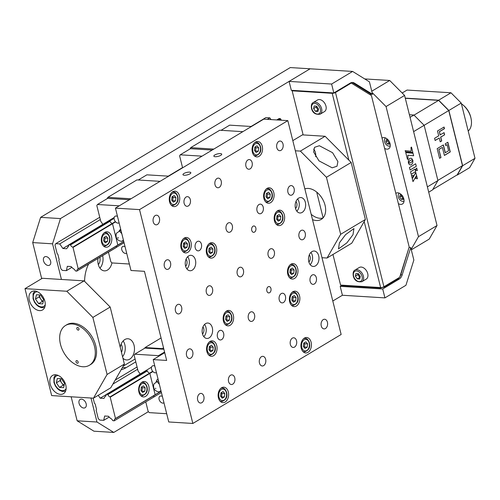 <?xml version="1.0" encoding="UTF-8"?>
<svg xmlns="http://www.w3.org/2000/svg" width="500" height="500" viewBox="0 0 500 500"><rect width="100%" height="100%" fill="white"/><g stroke="black" fill="none" stroke-linecap="round" stroke-linejoin="round"><path stroke-width="0.75" d="M121.456 352.306A6.281 4.256 93.5 0 0 122.062 346.381A6.281 4.256 93.5 0 0 121.119 344.219M98.312 264.6A6.281 4.256 93.5 0 0 99.862 257.337M43.525 260.806A4.831 3.219 -121 0 0 49.556 265.169A4.831 3.219 -121 0 0 50.613 261.244A4.831 3.219 -121 0 0 44.588 256.881A4.831 3.219 -121 0 0 43.525 260.806M79.075 403.369A4.831 3.219 -121 0 0 85.1 407.731A4.831 3.219 -121 0 0 86.163 403.812A4.831 3.219 -121 0 0 80.131 399.45A4.831 3.219 -121 0 0 79.075 403.369M97.987 258.463A10.625 7.206 93.5 0 0 98.244 264.337A10.625 7.206 93.5 0 0 104.381 270.863A10.625 7.206 93.5 0 0 111.944 262.869M99.931 268.119A10.625 7.206 93.5 0 0 102.638 255.669M122.912 358.15A10.625 7.206 93.5 0 0 126.6 359.969A10.625 7.206 93.5 0 0 134.056 345.281A10.625 7.206 93.5 0 0 127.912 338.756A10.625 7.206 93.5 0 0 120.231 347.394M122.562 356.737A10.625 7.206 93.5 0 0 124.844 344.712A10.625 7.206 93.5 0 0 123.156 340.931M122.438 367.481L126.056 367.706L135.794 361.863M123.212 366.125L135.081 359.006M370.206 94.775L371.112 94.225L372.531 94.312L369.425 81.838L352.619 71.431L290.262 67.569L40.619 217.35L60.462 218.581L52.55 243.819L32.706 242.587L40.619 217.35M113.781 432.431L93.938 431.2L77.138 420.794L96.981 422.025L113.781 432.431L148.381 411.675M332.8 301.019L342.413 295.256L384.931 297.887L405.938 285.281L413.856 260.05L410.744 247.575L402.175 274.9A7.731 5.244 -86.5 0 1 399.2 279.088L382.706 288.981L384.931 297.887M356.9 286.562L357.606 286.137L356.9 286.562M71.156 396.788L77.138 420.794M52.55 243.819L61.438 279.462M90.994 398.019L96.981 422.025M32.706 242.587L41.694 278.637M330.394 93.206L330.275 92.731M352.619 71.431L331.613 84.038L289.094 81.406L310.1 68.8L60.462 218.581M84.588 281.35A28.981 19.656 -86.5 0 1 88.55 264.125M126.056 367.706A28.981 19.656 -86.5 0 1 121.194 369.637M322.663 92.256A4.35 2.95 -86.5 0 1 322.244 92.7M318.956 92.494A4.35 2.95 -86.5 0 1 318.594 92.006M34.656 291.006A10.625 7.081 -121 0 0 31.631 291.7A10.625 7.081 -121 0 0 30.006 302.425A10.625 7.081 -121 0 0 39.544 310.613A10.625 7.081 -121 0 0 42.569 309.925A10.625 7.081 -121 0 0 44.194 299.194A10.625 7.081 -121 0 0 34.656 291.006M42.819 301.062A10.625 7.081 -121 0 0 43.219 301.488M55.538 374.769A10.625 7.081 -121 0 0 52.519 375.456A10.625 7.081 -121 0 0 50.888 386.181A10.625 7.081 -121 0 0 60.425 394.369A10.625 7.081 -121 0 0 63.45 393.681A10.625 7.081 -121 0 0 65.081 382.95A10.625 7.081 -121 0 0 55.538 374.769M92.875 317.425L66.812 291.25L84.113 280.869L110.175 307.044L92.875 317.425L107.088 374.456L124.394 364.075L110.769 387.794L93.469 398.175L107.088 374.456M66.812 291.25L25 288.656L42.3 278.275L84.113 280.869M25 288.656L51.662 395.581L93.469 398.175M90.019 364.856A23.188 15.444 -121 0 0 94.406 341.587A23.188 15.444 -121 0 0 73.388 323.237A23.188 15.444 -121 0 0 66.188 325.131M124.394 364.075L110.175 307.044M219.231 187.4A4.831 3.275 93.5 0 0 221.375 182.1A4.831 3.275 93.5 0 0 218.419 178.125A4.831 3.275 93.5 0 0 217.013 178.487A4.831 3.275 93.5 0 0 214.862 183.787A4.831 3.275 93.5 0 0 217.819 187.763A4.831 3.275 93.5 0 0 219.231 187.4M254.525 232.087A3.188 2.163 93.5 0 0 255.944 228.588A3.188 2.163 93.5 0 0 253.988 225.963A3.188 2.163 93.5 0 0 253.056 226.206A3.188 2.163 93.5 0 0 251.644 229.706A3.188 2.163 93.5 0 0 253.594 232.331A3.188 2.163 93.5 0 0 254.525 232.087M269.631 292.675A3.188 2.163 93.5 0 0 271.05 289.181A3.188 2.163 93.5 0 0 269.094 286.556A3.188 2.163 93.5 0 0 268.169 286.794A3.188 2.163 93.5 0 0 266.75 290.294A3.188 2.163 93.5 0 0 268.7 292.919A3.188 2.163 93.5 0 0 269.631 292.675M296.4 306.012A7.731 5.244 93.5 0 0 299.831 297.538A7.731 5.244 93.5 0 0 295.1 291.175A7.731 5.244 93.5 0 0 292.844 291.756A7.731 5.244 93.5 0 0 289.413 300.238A7.731 5.244 93.5 0 0 294.144 306.6A7.731 5.244 93.5 0 0 296.4 306.012M307.95 352.35A7.731 5.244 93.5 0 0 311.388 343.869A7.731 5.244 93.5 0 0 306.656 337.506A7.731 5.244 93.5 0 0 304.4 338.094A7.731 5.244 93.5 0 0 300.963 346.575A7.731 5.244 93.5 0 0 305.694 352.938A7.731 5.244 93.5 0 0 307.95 352.35M270.631 202.656A7.731 5.244 93.5 0 0 274.062 194.175A7.731 5.244 93.5 0 0 269.331 187.812A7.731 5.244 93.5 0 0 267.075 188.4A7.731 5.244 93.5 0 0 263.644 196.881A7.731 5.244 93.5 0 0 268.375 203.238A7.731 5.244 93.5 0 0 270.631 202.656M259.075 156.319A7.731 5.244 93.5 0 0 262.512 147.838A7.731 5.244 93.5 0 0 257.775 141.481A7.731 5.244 93.5 0 0 255.525 142.062A7.731 5.244 93.5 0 0 252.087 150.544A7.731 5.244 93.5 0 0 256.819 156.906A7.731 5.244 93.5 0 0 259.075 156.319M294.506 278.469A7.731 5.244 93.5 0 0 297.938 269.988A7.731 5.244 93.5 0 0 293.206 263.631A7.731 5.244 93.5 0 0 290.95 264.212A7.731 5.244 93.5 0 0 287.519 272.694A7.731 5.244 93.5 0 0 292.25 279.056A7.731 5.244 93.5 0 0 294.506 278.469M281.175 225.006A7.731 5.244 93.5 0 0 284.606 216.525A7.731 5.244 93.5 0 0 279.875 210.169A7.731 5.244 93.5 0 0 277.619 210.75A7.731 5.244 93.5 0 0 274.188 219.231A7.731 5.244 93.5 0 0 278.919 225.594A7.731 5.244 93.5 0 0 281.175 225.006M315.512 265.863A7.731 5.244 93.5 0 0 318.95 257.381A7.731 5.244 93.5 0 0 314.212 251.025A7.731 5.244 93.5 0 0 311.956 251.606A7.731 5.244 93.5 0 0 308.525 260.087A7.731 5.244 93.5 0 0 313.256 266.45A7.731 5.244 93.5 0 0 315.512 265.863M310.169 264.656A7.731 5.244 93.5 0 0 310.925 252.425M303.238 239.425A4.831 3.275 93.5 0 0 305.387 234.125A4.831 3.275 93.5 0 0 302.425 230.15A4.831 3.275 93.5 0 0 301.019 230.519A4.831 3.275 93.5 0 0 298.869 235.819A4.831 3.275 93.5 0 0 301.831 239.794A4.831 3.275 93.5 0 0 303.238 239.425M292.131 194.875A4.831 3.275 93.5 0 0 294.275 189.575A4.831 3.275 93.5 0 0 291.319 185.6A4.831 3.275 93.5 0 0 289.913 185.963A4.831 3.275 93.5 0 0 287.762 191.262A4.831 3.275 93.5 0 0 290.719 195.244A4.831 3.275 93.5 0 0 292.131 194.875M272.344 257.962A4.831 3.275 93.5 0 0 274.488 252.662A4.831 3.275 93.5 0 0 271.531 248.688A4.831 3.275 93.5 0 0 270.119 249.056A4.831 3.275 93.5 0 0 267.975 254.356A4.831 3.275 93.5 0 0 270.931 258.331A4.831 3.275 93.5 0 0 272.344 257.962M261.238 213.412A4.831 3.275 93.5 0 0 263.381 208.113A4.831 3.275 93.5 0 0 260.425 204.137A4.831 3.275 93.5 0 0 259.012 204.5A4.831 3.275 93.5 0 0 256.869 209.806A4.831 3.275 93.5 0 0 259.825 213.781A4.831 3.275 93.5 0 0 261.238 213.412M250.125 168.863A4.831 3.275 93.5 0 0 252.275 163.562A4.831 3.275 93.5 0 0 249.312 159.581A4.831 3.275 93.5 0 0 247.906 159.95A4.831 3.275 93.5 0 0 245.763 165.25A4.831 3.275 93.5 0 0 248.719 169.225A4.831 3.275 93.5 0 0 250.125 168.863M190.763 358.131A4.831 3.275 93.5 0 0 192.913 352.831A4.831 3.275 93.5 0 0 189.95 348.856A4.831 3.275 93.5 0 0 188.544 349.219A4.831 3.275 93.5 0 0 186.394 354.519A4.831 3.275 93.5 0 0 189.356 358.494A4.831 3.275 93.5 0 0 190.763 358.131M179.656 313.581A4.831 3.275 93.5 0 0 181.8 308.275A4.831 3.275 93.5 0 0 178.844 304.3A4.831 3.275 93.5 0 0 177.431 304.669A4.831 3.275 93.5 0 0 175.287 309.969A4.831 3.275 93.5 0 0 178.244 313.944A4.831 3.275 93.5 0 0 179.656 313.581M189.869 173.875A4.056 1.262 -14 0 0 190.825 172.706A4.056 1.262 -14 0 0 188.131 172.181A4.056 1.262 -14 0 0 183.912 173.506A4.056 1.262 -14 0 0 182.956 174.669A4.056 1.262 -14 0 0 185.65 175.194A4.056 1.262 -14 0 0 189.869 173.875M220.763 155.338A4.056 1.262 -14 0 0 221.725 154.169A4.056 1.262 -14 0 0 219.031 153.644A4.056 1.262 -14 0 0 214.812 154.969A4.056 1.262 -14 0 0 213.85 156.131A4.056 1.262 -14 0 0 216.544 156.656A4.056 1.262 -14 0 0 220.763 155.338M168.55 269.025A4.831 3.275 93.5 0 0 170.694 263.725A4.831 3.275 93.5 0 0 167.738 259.75A4.831 3.275 93.5 0 0 166.325 260.119A4.831 3.275 93.5 0 0 164.181 265.419A4.831 3.275 93.5 0 0 167.138 269.394A4.831 3.275 93.5 0 0 168.55 269.025M199.444 250.487A4.831 3.275 93.5 0 0 201.588 245.188A4.831 3.275 93.5 0 0 198.631 241.213A4.831 3.275 93.5 0 0 197.219 241.575A4.831 3.275 93.5 0 0 195.075 246.881A4.831 3.275 93.5 0 0 198.031 250.856A4.831 3.275 93.5 0 0 199.444 250.487M230.338 231.95A4.831 3.275 93.5 0 0 232.488 226.65A4.831 3.275 93.5 0 0 229.525 222.675A4.831 3.275 93.5 0 0 228.119 223.038A4.831 3.275 93.5 0 0 225.969 228.344A4.831 3.275 93.5 0 0 228.931 232.319A4.831 3.275 93.5 0 0 230.338 231.95M252.556 321.056A4.831 3.275 93.5 0 0 254.7 315.756A4.831 3.275 93.5 0 0 251.744 311.781A4.831 3.275 93.5 0 0 250.331 312.144A4.831 3.275 93.5 0 0 248.188 317.444A4.831 3.275 93.5 0 0 251.144 321.419A4.831 3.275 93.5 0 0 252.556 321.056M221.663 339.594A4.831 3.275 93.5 0 0 223.806 334.294A4.831 3.275 93.5 0 0 220.85 330.319A4.831 3.275 93.5 0 0 219.438 330.681A4.831 3.275 93.5 0 0 217.294 335.981A4.831 3.275 93.5 0 0 220.25 339.956A4.831 3.275 93.5 0 0 221.663 339.594M210.55 295.038A4.831 3.275 93.5 0 0 212.7 289.738A4.831 3.275 93.5 0 0 209.737 285.763A4.831 3.275 93.5 0 0 208.331 286.131A4.831 3.275 93.5 0 0 206.181 291.431A4.831 3.275 93.5 0 0 209.144 295.406A4.831 3.275 93.5 0 0 210.55 295.038M241.45 276.5A4.831 3.275 93.5 0 0 243.594 271.2A4.831 3.275 93.5 0 0 240.637 267.225A4.831 3.275 93.5 0 0 239.225 267.594A4.831 3.275 93.5 0 0 237.081 272.894A4.831 3.275 93.5 0 0 240.037 276.869A4.831 3.275 93.5 0 0 241.45 276.5M201.869 402.681A4.831 3.275 93.5 0 0 204.019 397.381A4.831 3.275 93.5 0 0 201.062 393.406A4.831 3.275 93.5 0 0 199.65 393.775A4.831 3.275 93.5 0 0 197.506 399.075A4.831 3.275 93.5 0 0 200.463 403.05A4.831 3.275 93.5 0 0 201.869 402.681M232.769 384.144A4.831 3.275 93.5 0 0 234.913 378.844A4.831 3.275 93.5 0 0 231.956 374.869A4.831 3.275 93.5 0 0 230.544 375.231A4.831 3.275 93.5 0 0 228.4 380.538A4.831 3.275 93.5 0 0 231.356 384.513A4.831 3.275 93.5 0 0 232.769 384.144M188.337 205.938A4.831 3.275 93.5 0 0 190.481 200.637A4.831 3.275 93.5 0 0 187.525 196.663A4.831 3.275 93.5 0 0 186.112 197.025A4.831 3.275 93.5 0 0 183.969 202.325A4.831 3.275 93.5 0 0 186.925 206.3A4.831 3.275 93.5 0 0 188.337 205.938M263.663 365.606A4.831 3.275 93.5 0 0 265.812 360.306A4.831 3.275 93.5 0 0 262.85 356.331A4.831 3.275 93.5 0 0 261.444 356.694A4.831 3.275 93.5 0 0 259.294 362A4.831 3.275 93.5 0 0 262.256 365.975A4.831 3.275 93.5 0 0 263.663 365.606M192.269 270.156A7.731 5.244 93.5 0 0 195.706 261.675A7.731 5.244 93.5 0 0 190.975 255.312A7.731 5.244 93.5 0 0 188.719 255.9A7.731 5.244 93.5 0 0 185.281 264.381A7.731 5.244 93.5 0 0 190.012 270.744A7.731 5.244 93.5 0 0 192.269 270.156M186.925 268.944A7.731 5.244 93.5 0 0 187.681 256.719M209.156 337.875A7.731 5.244 93.5 0 0 212.587 329.394A7.731 5.244 93.5 0 0 207.856 323.031A7.731 5.244 93.5 0 0 205.6 323.619A7.731 5.244 93.5 0 0 202.169 332.1A7.731 5.244 93.5 0 0 206.9 338.462A7.731 5.244 93.5 0 0 209.156 337.875M203.812 336.662A7.731 5.244 93.5 0 0 204.569 324.438M213.6 355.7A7.731 5.244 93.5 0 0 217.031 347.219A7.731 5.244 93.5 0 0 212.3 340.856A7.731 5.244 93.5 0 0 210.044 341.438A7.731 5.244 93.5 0 0 206.612 349.919A7.731 5.244 93.5 0 0 211.344 356.281A7.731 5.244 93.5 0 0 213.6 355.7M187.825 252.338A7.731 5.244 93.5 0 0 191.262 243.856A7.731 5.244 93.5 0 0 186.531 237.494A7.731 5.244 93.5 0 0 184.275 238.081A7.731 5.244 93.5 0 0 180.837 246.562A7.731 5.244 93.5 0 0 185.575 252.919A7.731 5.244 93.5 0 0 187.825 252.338M176.275 206A7.731 5.244 93.5 0 0 179.706 197.519A7.731 5.244 93.5 0 0 174.975 191.163A7.731 5.244 93.5 0 0 172.719 191.744A7.731 5.244 93.5 0 0 169.288 200.225A7.731 5.244 93.5 0 0 174.019 206.588A7.731 5.244 93.5 0 0 176.275 206M225.15 402.031A7.731 5.244 93.5 0 0 228.588 393.55A7.731 5.244 93.5 0 0 223.85 387.188A7.731 5.244 93.5 0 0 221.594 387.775A7.731 5.244 93.5 0 0 218.162 396.256A7.731 5.244 93.5 0 0 222.894 402.619A7.731 5.244 93.5 0 0 225.15 402.031M230.162 325.269A7.731 5.244 93.5 0 0 233.6 316.788A7.731 5.244 93.5 0 0 228.869 310.425A7.731 5.244 93.5 0 0 226.612 311.012A7.731 5.244 93.5 0 0 223.175 319.494A7.731 5.244 93.5 0 0 227.906 325.856A7.731 5.244 93.5 0 0 230.162 325.269M213.281 257.55A7.731 5.244 93.5 0 0 216.713 249.069A7.731 5.244 93.5 0 0 211.981 242.706A7.731 5.244 93.5 0 0 209.725 243.294A7.731 5.244 93.5 0 0 206.294 251.775A7.731 5.244 93.5 0 0 211.025 258.137A7.731 5.244 93.5 0 0 213.281 257.55M157.438 224.475A4.831 3.275 93.5 0 0 159.588 219.175A4.831 3.275 93.5 0 0 156.625 215.2A4.831 3.275 93.5 0 0 155.219 215.562A4.831 3.275 93.5 0 0 153.075 220.863A4.831 3.275 93.5 0 0 156.031 224.838A4.831 3.275 93.5 0 0 157.438 224.475M294.562 347.069A4.831 3.275 93.5 0 0 296.706 341.769A4.831 3.275 93.5 0 0 293.75 337.794A4.831 3.275 93.5 0 0 292.337 338.156A4.831 3.275 93.5 0 0 290.194 343.462A4.831 3.275 93.5 0 0 293.15 347.438A4.831 3.275 93.5 0 0 294.562 347.069M283.45 302.519A4.831 3.275 93.5 0 0 285.6 297.219A4.831 3.275 93.5 0 0 282.638 293.238A4.831 3.275 93.5 0 0 281.231 293.606A4.831 3.275 93.5 0 0 279.081 298.906A4.831 3.275 93.5 0 0 282.044 302.881A4.831 3.275 93.5 0 0 283.45 302.519M281.025 150.325A4.831 3.275 93.5 0 0 283.169 145.025A4.831 3.275 93.5 0 0 280.212 141.044A4.831 3.275 93.5 0 0 278.8 141.412A4.831 3.275 93.5 0 0 276.656 146.713A4.831 3.275 93.5 0 0 279.613 150.688A4.831 3.275 93.5 0 0 281.025 150.325M325.456 328.531A4.831 3.275 93.5 0 0 327.6 323.231A4.831 3.275 93.5 0 0 324.644 319.256A4.831 3.275 93.5 0 0 323.231 319.619A4.831 3.275 93.5 0 0 321.087 324.919A4.831 3.275 93.5 0 0 324.044 328.9A4.831 3.275 93.5 0 0 325.456 328.531M314.35 283.981A4.831 3.275 93.5 0 0 316.494 278.681A4.831 3.275 93.5 0 0 313.538 274.7A4.831 3.275 93.5 0 0 312.125 275.069A4.831 3.275 93.5 0 0 309.981 280.369A4.831 3.275 93.5 0 0 312.938 284.344A4.831 3.275 93.5 0 0 314.35 283.981M302.181 212.4A7.731 5.244 93.5 0 0 305.619 203.919A7.731 5.244 93.5 0 0 300.887 197.562A7.731 5.244 93.5 0 0 298.631 198.144A7.731 5.244 93.5 0 0 295.194 206.625A7.731 5.244 93.5 0 0 299.931 212.987A7.731 5.244 93.5 0 0 302.181 212.4M296.837 211.194A7.731 5.244 93.5 0 0 297.6 198.962M295.531 208.506A4.35 2.95 93.5 0 0 295.969 201.469M202.506 333.975A4.35 2.95 93.5 0 0 202.944 326.944M185.619 266.256A4.35 2.95 93.5 0 0 186.056 259.219M192.844 423.462L168.75 421.969L153.2 359.594L166.663 360.431L144.45 271.325L130.988 270.494L115.431 208.119L263.731 119.138L287.825 120.631L341.144 334.481L192.844 423.462L139.525 209.613L287.825 120.631M115.431 208.119L139.525 209.613M164.731 352.675L153.2 359.594M308.863 261.969A4.35 2.95 93.5 0 0 309.3 254.931M353.006 234.675L353.931 228.581L345.562 234.644L339.412 242.831L338.488 248.919L346.863 242.862L353.006 234.675M312.512 219.631A17.387 11.581 -121 0 0 316.294 220.512A17.387 11.581 -121 0 0 321.244 219.387A17.387 11.581 -121 0 0 323.906 201.831A17.387 11.581 -121 0 0 308.294 188.438A17.387 11.581 -121 0 0 304.844 188.875M322.938 218.012A17.387 11.581 59 0 1 320 218.294A17.387 11.581 59 0 1 311.181 214.306M304.925 189.213A17.387 11.581 59 0 1 305.356 188.713M332.569 152.7L319.363 145.731L314.544 147.312L313.631 151.956L318.975 160.856L332.181 167.819L337 166.238L337.912 161.6L332.569 152.7M340.662 234.306L365.381 219.481L351.756 243.2L327.044 258.025L340.662 234.306L326.444 177.281L300.381 151.1L325.1 136.275L351.163 162.45L326.444 177.281M365.381 219.481L351.163 162.45M300.381 151.1L295.344 150.787M325.1 136.275L302.425 134.869L292.812 140.631M317.575 192.825L316.863 192.781L323.106 217.825M322.006 257.712L327.044 258.025M398.375 203.606A6.281 4.181 -121 0 0 400.675 204.4A6.281 4.181 -121 0 0 402.463 203.994A6.281 4.181 -121 0 0 403.425 197.656A6.281 4.181 -121 0 0 397.788 192.819A6.281 4.181 -121 0 0 396.006 193.225A6.281 4.181 -121 0 0 395.819 193.35M384.6 148.363A6.281 4.181 -121 0 0 386.906 149.156A6.281 4.181 -121 0 0 388.694 148.75A6.281 4.181 -121 0 0 389.65 142.413A6.281 4.181 -121 0 0 384.019 137.575A6.281 4.181 -121 0 0 382.231 137.981A6.281 4.181 -121 0 0 382.044 138.106M411.188 249.356L418.488 236.65L437.025 225.525L429.237 239.081L411.306 249.838M371.763 91.231L389.694 80.475L404.588 95.438L386.05 106.556L372.088 92.531M364.719 78.925L389.694 80.475M404.588 95.438L437.025 225.525M386.05 106.556L418.488 236.65M335.4 92.013L335.763 92.031M372.531 94.312L354.338 83.044A7.731 5.244 93.5 0 0 352.581 82.469A7.731 5.244 93.5 0 0 350.325 83.056L333.831 92.95L331.613 84.038M371.112 94.225L352.919 82.956A7.731 5.244 93.5 0 0 351.863 82.5M335.706 91.825L335.831 92.306M289.094 81.406L291.312 90.312L333.831 92.95M348.875 160.156L332.212 93.319A2.387 0.744 -14 0 0 335.494 92.513L351.269 83.044L371.425 95.531L409.194 247.013L399.7 277.294L383.925 286.756A2.387 0.744 166 0 1 380.644 287.562L364.188 221.556M332.956 254.481L340.588 285.081L380.644 287.562M332.212 93.319L292.156 90.831L303.144 134.913M76.787 328.306A1.45 0.963 -121 0 0 77.431 329.744A1.45 0.963 -121 0 0 78.644 330.044A1.45 0.963 -121 0 0 79.013 329.3A1.45 0.963 -121 0 0 78.369 327.856A1.45 0.963 -121 0 0 77.156 327.556A1.45 0.963 -121 0 0 76.787 328.306M75.956 361.431A1.45 0.963 -121 0 0 76.606 362.875A1.45 0.963 -121 0 0 77.819 363.169A1.45 0.963 -121 0 0 78.188 362.425A1.45 0.963 -121 0 0 77.537 360.981A1.45 0.963 -121 0 0 76.325 360.688A1.45 0.963 -121 0 0 75.956 361.431M59.669 337.406A23.188 15.444 59 0 1 65.556 325.481A23.188 15.444 59 0 1 84.963 330.231A23.188 15.444 59 0 1 95.3 353.325A23.188 15.444 59 0 1 89.419 365.244A23.188 15.444 59 0 1 70.013 360.5A23.188 15.444 59 0 1 59.669 337.406M468.206 131.062A17.387 11.581 -121 0 0 471.019 118.369A17.387 11.581 -121 0 0 470.881 117.769A17.387 11.581 -121 0 0 462.962 104.944A17.387 11.581 -121 0 0 461.388 103.725M462.962 104.944L463.663 105.538A15.456 10.294 59 0 1 470.7 116.938A15.456 10.294 59 0 1 470.825 117.475L471.019 118.369M108.344 246.65A7.731 5.244 93.5 0 0 111.781 238.169A7.731 5.244 93.5 0 0 107.05 231.812A7.731 5.244 93.5 0 0 104.794 232.394A7.731 5.244 93.5 0 0 101.356 240.875A7.731 5.244 93.5 0 0 106.088 247.237A7.731 5.244 93.5 0 0 108.344 246.65M99.744 217.275L55.756 243.669L59.725 243.912L62.881 248.494L68.85 244.913M267.312 119.362L269.819 117.856L271.012 119.588M59.725 243.912L100.312 219.562M68.4 246.406L66.625 248.731L62.881 248.494M114.2 217.481L68.85 244.838A2.994 1.994 59 0 1 68.094 246.663A2.994 1.994 59 0 1 67.725 246.812M278.006 120.025L280.325 118.631L279.069 118.556L276.75 119.944M109.981 221.244L70.487 244.944L68.981 244.613M70.237 244.688L114.087 218.375M280.325 118.631L280.581 118.881L278.619 120.062M281.481 120.237A2.994 1.994 59 0 1 280.581 118.881M115.594 221.875L73.019 247.419L72.794 247.162L115.369 221.619M72.794 247.162A2.994 1.994 59 0 1 70.487 244.944M123.781 241.6L78.206 268.944L73.019 247.419M78.331 268.731L123.75 241.475M116.344 247.45L76.975 270.981L124.062 242.725M76.975 270.981A2.994 1.994 59 0 1 77.725 269.119A2.994 1.994 59 0 1 78.206 268.944M71.875 267.356L66.394 270.644L67.325 266.319L71.069 266.55L73.175 268.663A2.994 1.994 59 0 1 75.35 270.881L76.812 271.169M66.394 270.644L62.425 270.4L60.931 268.906L58.8 260.35L59.188 259.669L57.856 254.325L57.112 253.575L54.981 245.025L55.756 243.669M269.819 117.856L265.85 117.613L251.075 126.475M182.544 167.594L168.269 176.156M145.669 396.35A7.731 5.244 93.5 0 0 149.1 387.869A7.731 5.244 93.5 0 0 144.369 381.506A7.731 5.244 93.5 0 0 142.113 382.094A7.731 5.244 93.5 0 0 138.681 390.575A7.731 5.244 93.5 0 0 143.412 396.931A7.731 5.244 93.5 0 0 145.669 396.35M109.194 417.05L103.713 420.337L99.744 420.094L98.256 418.6L96.125 410.044L96.512 409.369L95.181 404.019L94.438 403.275L93.162 398.156M103.713 420.337L104.65 416.012L108.394 416.244L110.494 418.356A2.994 1.994 59 0 1 112.669 420.575L114.138 420.863L153.625 397.169M161.406 392.5L114.138 420.863M161.106 391.294L115.531 418.638L110.119 396.856L152.688 371.312M114.294 420.675A2.994 1.994 59 0 1 115.05 418.812A2.994 1.994 59 0 1 115.531 418.638M152.912 371.569L110.344 397.113M115.656 418.425L161.075 391.175M147.306 370.938L107.812 394.637L107.556 394.381L147.05 370.688L147.306 370.938A2.994 1.994 -121 0 0 149.525 373.137M110.119 396.856A2.994 1.994 59 0 1 107.812 394.637M151.519 367.175L106.169 394.538A2.994 1.994 59 0 1 105.05 396.506L103.95 398.425L100.206 398.194L106.175 394.613M107.556 394.381L106.3 394.306M112.888 384.106L137.637 369.256M98.225 395.319L100.206 398.194M137.062 366.975L115.188 380.1M125.062 246.744A3.862 2.575 -121 0 0 122.625 246.55A3.862 2.575 -121 0 0 121.775 249.688A3.862 2.575 -121 0 0 126.6 253.181A3.862 2.575 -121 0 0 126.656 253.144M117.513 216.45A3.862 2.575 -121 0 0 115.069 216.256A3.862 2.575 -121 0 0 114.225 219.394A3.862 2.575 -121 0 0 119.044 222.881A3.862 2.575 -121 0 0 119.106 222.844M129.419 199.725L107.644 198.375L97.45 204.494L96.825 205.581L100.744 221.294L102.819 224.306M119.225 205.844L97.45 204.494M120.731 229.356A6.281 4.181 -121 0 0 120.438 229.506A6.281 4.181 -121 0 0 119.056 231.381M108.444 252.188L110.831 261.744L112.025 262.944L129.369 264.019M109.7 220.994L108.475 220.912M109.712 221L109.963 221.206A2.994 1.994 59 0 0 112.169 223.431M117.794 244.906L112.531 223.794M116.463 247.244A2.994 1.994 59 0 1 116.831 245.769M138.275 179.994L146.881 174.831L168.656 176.181M131.012 198.775L107.888 197.338L136.931 179.913L160.056 181.344M107.888 197.338L107.106 198.7M212.225 150.044L190.444 148.694L180.25 154.812L179.625 155.9L182.6 167.819M202.025 156.163L180.25 154.812M221.081 130.312L229.681 125.15L251.462 126.5M213.812 149.088L190.688 147.656L219.731 130.231L242.856 131.662M190.688 147.656L189.906 149.019M154.831 366.144A3.862 2.575 -121 0 0 152.394 365.95A3.862 2.575 -121 0 0 151.544 369.087A3.862 2.575 -121 0 0 156.369 372.581A3.862 2.575 -121 0 0 156.431 372.544M162.387 396.438A3.862 2.575 -121 0 0 159.944 396.244A3.862 2.575 -121 0 0 159.1 399.387A3.862 2.575 -121 0 0 163.925 402.875A3.862 2.575 -121 0 0 163.981 402.837M158.05 379.05A6.281 4.181 -121 0 0 157.762 379.206A6.281 4.181 -121 0 0 156.181 382.15M145.769 401.881L148.15 411.444L149.344 412.638L166.694 413.719M158.988 356.125L158.525 355.662L164.569 352.031M158.525 355.662L134.775 354.188L134.15 355.275L138.069 370.988L140.144 374M145.819 370.613L147.05 370.688M149.863 373.519L155.125 394.631M154.156 395.462A2.994 1.994 -121 0 0 153.787 396.981M163.875 349.244L144.969 348.069L134.775 354.188M163.606 348.175L162.925 348.131L162.631 348.638L145.062 347.55L144.65 348.263M161.062 337.95L145.062 347.55M123.456 240.306L121.65 241.356L123.4 240.075M118.356 237.913L117.963 238.144M121.825 233.756L119.588 231.038L116.556 233.194M120.944 230.225L119.588 231.038M117.675 237.738L118.344 237.819L117.675 237.738M161.019 390.956L159.312 391.944L160.931 390.594M159.35 384.263L156.988 381.606L154.05 383.913M158.469 380.719L156.988 381.606M155.206 388.338L155.869 388.387L155.206 388.338M450.988 92.781L461.225 103.069L448.869 110.481L438.631 100.194L450.988 92.781L407.05 90.056L402.156 92.994M438.631 100.194L405.256 98.125M462.644 165.725L475 158.312L469.65 167.631L457.287 175.044L462.644 165.725L448.869 110.481M475 158.312L461.225 103.069M428.713 192.194L432.575 189.875L437.925 180.556L424.15 125.312L413.913 115.025L409.4 114.744M410.05 117.344L413.913 115.025M432.788 189.5L457.188 174.862L462.481 165.644L448.744 110.544L413.612 131.631M401.331 196.119L402.663 196.2M427.388 186.881L437.925 180.556M462.481 165.644L437.887 180.4M448.744 110.544L438.612 100.369L414.012 115.131M438.612 100.369L405.306 98.306M440.219 134.919L439.419 131.719L444.481 128.681L444.075 127.031L437.5 130.975L438.713 135.825L434.588 138.3L435.138 140.5L439.263 138.025L440.213 141.844L441.719 140.938L440.763 137.125L444.613 134.819L444.062 132.613L440.075 134.913L439.419 131.719M440.194 141.762L441.575 140.931L440.625 137.113L444.613 134.819M435.112 140.419L439.263 138.025M439.275 131.713L444.344 128.669L443.95 127.106M444.469 134.806L443.944 132.688M438.975 149.456L442.394 147.406L444.4 155.444L450.275 151.919L447.863 142.238L445.219 143.825L445.631 145.463L447.056 144.613L448.587 150.762L445.331 152.713L443.387 144.919L437.169 148.656L439.581 158.338L440.981 157.5L438.837 149.45L442.394 147.406M439.562 158.256L440.981 157.5M445.613 145.381L446.931 144.681M445.188 152.706L443.269 144.994M440.838 157.487L438.837 149.45M444.375 155.363L450.138 151.912L447.744 142.312M456.925 175.019L457.287 175.044M399.45 277.444A7.731 5.244 -86.5 0 1 397.781 279L384.381 287.038L384.263 286.556M408.981 247.694L400.756 274.812A7.731 5.244 -86.5 0 1 399.825 276.881M382.706 288.981L340.188 286.344L341.425 285.6L380.4 288.019L384.381 287.038M409.05 247.469L410.744 247.575M340.188 286.344L342.413 295.256M172.219 200.781A2.9 1.963 93.5 0 0 172.894 199.025A2.9 1.963 93.5 0 0 172.806 197.544A2.9 1.963 93.5 0 0 172.4 196.588L173.094 197.369L175.931 197.544L175.525 200.863L173.388 202.144L171.65 200.113L172.05 196.8L174.194 195.512L175.931 197.544M171.919 192.338A6.763 4.588 -86.5 0 1 173.5 192.037C175.238 191.962 176.644 193.394 177.725 196.325C178.863 200.981 177.175 204.05 172.662 205.538A6.763 4.588 -86.5 0 1 171.131 205.037M173.094 197.369L172.694 200.688L175.525 200.863M172.694 200.688L172.325 200.906M183.769 247.113A2.9 1.963 93.5 0 0 184.444 245.362A2.9 1.963 93.5 0 0 184.363 243.875A2.9 1.963 93.5 0 0 183.956 242.925M183.475 238.675A6.763 4.588 -86.5 0 1 185.05 238.369C186.788 238.294 188.194 239.725 189.281 242.662C190.413 247.312 188.725 250.387 184.213 251.869A6.763 4.588 -86.5 0 1 182.688 251.375M187.481 243.881L187.081 247.194L184.938 248.481L183.2 246.45L183.606 243.131L185.744 241.85L187.481 243.881L184.65 243.706L184.244 247.019L187.081 247.194M183.969 242.913L184.65 243.706M184.244 247.019L183.875 247.237M254.719 142.656A6.763 4.588 -86.5 0 1 256.3 142.356C258.038 142.281 259.444 143.713 260.525 146.644C261.663 151.3 259.975 154.369 255.463 155.856A6.763 4.588 -86.5 0 1 253.931 155.356M254.45 150.431L254.856 147.119L256.994 145.831L258.731 147.863L258.325 151.181L256.188 152.463L254.45 150.431M255.219 146.9L255.894 147.688L258.731 147.863M255.894 147.688L255.494 151.006L258.325 151.181M255.494 151.006L255.125 151.225M266.275 188.994A6.763 4.588 -86.5 0 1 267.85 188.688C269.587 188.612 271 190.044 272.081 192.981C273.219 197.631 271.531 200.706 267.019 202.188A6.763 4.588 -86.5 0 1 265.487 201.694M266 196.769L266.406 193.45L268.544 192.169L270.281 194.2L269.881 197.512L267.738 198.8L266 196.769M266.775 193.231L267.45 194.025L270.281 194.2M267.45 194.025L267.044 197.338L269.881 197.512M267.044 197.338L266.681 197.556M292.044 292.356A6.763 4.588 -86.5 0 1 293.625 292.05C295.356 291.975 296.769 293.406 297.85 296.344C298.988 300.994 297.3 304.062 292.787 305.55A6.763 4.588 -86.5 0 1 291.256 305.05M291.775 300.125L292.175 296.812L294.319 295.525L296.056 297.556L295.65 300.875L293.512 302.156L291.775 300.125M292.544 296.594L293.219 297.381L296.056 297.556M293.219 297.381L292.819 300.7L295.65 300.875M292.819 300.7L292.45 300.919M303.6 338.688A6.763 4.588 -86.5 0 1 305.175 338.381C306.913 338.312 308.319 339.744 309.4 342.675C310.538 347.331 308.85 350.4 304.337 351.881A6.763 4.588 -86.5 0 1 302.812 351.388M303.325 346.463L303.731 343.144L305.869 341.863L307.606 343.894L307.2 347.206L305.062 348.494L303.325 346.463M304.094 342.925L304.775 343.719L307.606 343.894M304.775 343.719L304.369 347.031L307.2 347.206M304.369 347.031L304 347.25M221.094 396.812A2.9 1.963 93.5 0 0 221.769 395.056A2.9 1.963 93.5 0 0 221.688 393.569A2.9 1.963 93.5 0 0 221.281 392.619M220.794 388.369A6.763 4.588 -86.5 0 1 222.375 388.062C224.112 387.994 225.519 389.425 226.6 392.356C227.738 397.013 226.05 400.081 221.537 401.562A6.763 4.588 -86.5 0 1 220.006 401.069M224.4 396.887L222.262 398.175L220.525 396.144L220.931 392.825L223.069 391.544L224.806 393.575L224.4 396.887L221.2 396.931M221.294 392.606L221.969 393.4L221.569 396.712M221.969 393.4L224.806 393.575M209.544 350.475A2.9 1.963 93.5 0 0 210.219 348.725A2.9 1.963 93.5 0 0 210.131 347.238A2.9 1.963 93.5 0 0 209.725 346.281M209.244 342.038A6.763 4.588 -86.5 0 1 210.825 341.731C212.556 341.656 213.969 343.088 215.05 346.025C216.188 350.675 214.5 353.744 209.988 355.231A6.763 4.588 -86.5 0 1 208.456 354.731M209.375 346.494L211.519 345.206L213.256 347.238L212.85 350.556L210.706 351.838L208.975 349.806L209.375 346.494M209.744 346.275L210.419 347.062L213.256 347.238M210.419 347.062L210.012 350.381L212.85 350.556M210.012 350.381L209.65 350.6M43.25 301.488L42.344 301.431L39.188 296.85L39.6 294.944A4.831 3.219 -121 0 0 39.737 296.881A4.831 3.219 -121 0 0 40.769 299.137A4.831 3.219 -121 0 0 43.294 301.294M35.481 299.075L36.413 294.744L40.506 295L43.663 299.581L42.731 303.906L38.638 303.656L35.481 299.075L39.188 296.85M42.344 301.431L38.638 303.656M60.494 378.7A4.831 3.219 -121 0 0 60.619 380.644A4.831 3.219 -121 0 0 61.65 382.9A4.831 3.219 -121 0 0 64.175 385.05M64.138 385.244L63.225 385.188L60.069 380.606L56.363 382.831L57.3 378.5L61.388 378.756L64.544 383.338L63.612 387.669L59.519 387.413L56.363 382.831M60.069 380.606L60.481 378.7M63.225 385.188L59.519 387.413M354.963 270.094L359.288 267.5A6.763 4.506 59 0 1 367.725 273.606A6.763 4.506 59 0 1 366.244 279.094L361.919 281.694A6.763 4.506 59 0 0 363.4 276.2A6.763 4.506 59 0 0 354.963 270.094C353.4 270.806 352.825 272.731 353.25 275.863C354.325 280.425 357.219 282.369 361.919 281.694M355.369 276.112L355.925 273.512L358.381 273.669L360.275 276.419L359.712 279.012L357.262 278.863L355.369 276.112L357.837 274.631L358.05 273.644A2.9 1.931 59 0 0 358.169 274.65A2.9 1.931 59 0 0 360.106 277.206A6.763 4.506 59 0 1 360.062 277.181M360.062 277.4L357.262 278.863M359.731 277.375L357.837 274.631M313.194 102.575L317.519 99.981A6.763 4.506 59 0 1 325.956 106.088A6.763 4.506 59 0 1 324.475 111.581L320.15 114.175A6.763 4.506 59 0 0 321.631 108.688A6.763 4.506 59 0 0 313.194 102.575C311.631 103.294 311.062 105.219 311.481 108.35C312.562 112.912 315.45 114.856 320.15 114.175M313.6 108.594L314.163 106L316.619 106.15L318.512 108.9L317.95 111.494L315.494 111.344L313.6 108.594L316.069 107.112L316.281 106.131M318.3 109.881L315.494 111.344M317.969 109.862L316.069 107.112M318.337 109.688A2.9 1.931 59 0 1 316.4 107.131A2.9 1.931 59 0 1 316.306 106.131M315.688 156.788A8.213 5.569 93.5 0 0 315.431 152.656A8.213 5.569 93.5 0 0 313.631 149.119M141.456 382.562A6.763 4.588 -86.5 0 1 142.75 382.375C144.488 382.3 145.894 383.731 146.975 386.662C148.112 391.319 146.425 394.387 141.912 395.875A6.763 4.588 -86.5 0 1 140.656 395.525M144.781 391.2L142.637 392.481L140.9 390.45L141.306 387.137L143.444 385.85L145.181 387.881L144.781 391.2L141.575 391.244M141.669 386.912L142.35 387.706L145.181 387.881M142.35 387.706L141.944 391.019M104.131 232.869A6.763 4.588 -86.5 0 1 105.431 232.675C107.163 232.606 108.575 234.037 109.656 236.969C110.794 241.625 109.106 244.694 104.594 246.175A6.763 4.588 -86.5 0 1 103.331 245.831M107.456 241.5L105.312 242.787L103.575 240.756L103.981 237.438L106.125 236.156L107.856 238.188L107.456 241.5L104.256 241.544M104.35 237.219L105.025 238.012L107.856 238.188M105.025 238.012L104.619 241.325M403.512 198.369L402.844 198.325L401.269 196.038L399.663 197L400.125 194.838L401.675 194.931M401.269 196.038L401.506 194.919M402.844 198.325L401.238 199.294L399.663 197M399.319 193.206A4.588 3.056 -121 0 0 398.338 196.919A4.588 3.056 -121 0 0 404.044 201.075M403.581 198.05L403.281 199.419L401.238 199.294M389.738 143.125L389.069 143.081L387.494 140.794L385.887 141.756L386.356 139.594L387.9 139.688M387.494 140.794L387.731 139.675M389.069 143.081L387.463 144.05L385.887 141.756M385.55 137.963A4.588 3.056 -121 0 0 384.569 141.675A4.588 3.056 -121 0 0 390.269 145.831M389.806 142.8L389.513 144.175L387.463 144.05M225.812 311.606A6.763 4.588 -86.5 0 1 227.387 311.306C229.125 311.231 230.531 312.663 231.612 315.594C232.75 320.25 231.062 323.319 226.55 324.806A6.763 4.588 -86.5 0 1 225.025 324.306M228.081 314.781L229.819 316.812L229.412 320.131L227.275 321.413L225.538 319.381L225.944 316.069L228.081 314.781M226.306 315.85L226.988 316.637L229.819 316.812M226.988 316.637L226.581 319.956L229.412 320.131M226.581 319.956L226.213 320.175M208.925 243.888A6.763 4.588 -86.5 0 1 210.506 243.588C212.237 243.512 213.65 244.944 214.731 247.875C215.869 252.531 214.181 255.6 209.669 257.087A6.763 4.588 -86.5 0 1 208.137 256.588M211.2 247.062L212.938 249.094L212.531 252.413L210.394 253.694L208.656 251.663L209.056 248.35L211.2 247.062M209.425 248.125L210.1 248.919L212.938 249.094M210.1 248.919L209.694 252.231L212.531 252.413M209.694 252.231L209.331 252.456M290.45 273.25A2.9 1.963 93.5 0 0 291.125 271.494A2.9 1.963 93.5 0 0 291.038 270.012A2.9 1.963 93.5 0 0 290.631 269.056M290.15 264.812A6.763 4.588 -86.5 0 1 291.731 264.506C293.463 264.431 294.875 265.863 295.956 268.794C297.094 273.45 295.406 276.519 290.894 278.006A6.763 4.588 -86.5 0 1 289.363 277.506M289.881 272.581L290.281 269.269L292.425 267.981L294.156 270.012L293.756 273.331L291.613 274.613L289.881 272.581M290.65 269.05L291.325 269.837L294.156 270.012M291.325 269.837L290.919 273.156L293.756 273.331M290.919 273.156L290.556 273.375M277.119 219.788A2.9 1.963 93.5 0 0 277.794 218.031A2.9 1.963 93.5 0 0 277.706 216.55A2.9 1.963 93.5 0 0 277.3 215.594L277.994 216.375L280.831 216.55L280.425 219.869L278.288 221.15L276.55 219.119L276.95 215.806L279.094 214.519L280.831 216.55M276.819 211.35A6.763 4.588 -86.5 0 1 278.4 211.044C280.131 210.969 281.544 212.4 282.625 215.331C283.762 219.988 282.075 223.056 277.562 224.544A6.763 4.588 -86.5 0 1 276.031 224.044M277.994 216.375L277.594 219.694L280.425 219.869M277.594 219.694L277.225 219.913M410.106 170.025L416.287 166.319L415.656 163.794L409.481 167.5L410.106 170.025M415.656 163.794L409.481 167.5M415.856 172.5L412.287 178.769L413 181.625L416.581 175.406L415.719 172.488L412.287 178.769M416.763 176.119L415.525 178.381L417.419 178.756L416.763 176.119M411.394 175.188L412.1 178.006L413.475 175.637L411.388 175.162M410.037 160.475L411.494 159.906L412.806 160.188L411.6 158.306L409.787 158.312L408.45 160.2L408.363 162.862L410.037 160.475M412.894 160.538L410.644 162.906L408.381 162.887L409.194 164.438L410.462 165L411.819 164.4L412.819 162.544L412.894 160.538M407.45 159.362L408.044 159.006L407.837 155.231L413.663 155.756L413.038 153.256L405.756 152.575L407.431 159.281M405.562 151.788L412.844 152.469L411.5 147.081L411.012 147.369L411.156 151.263L405.15 150.688L405.562 151.788L412.844 152.469M411.169 174.288L415.637 171.606L415.006 169.088L410.544 171.769L411.15 174.206M416.706 168.006L415.288 170.206L417.356 170.588L416.706 168.006L415.419 170.231M352.919 82.956L354.338 83.044M335.494 92.513L383.925 286.756M397.781 279L399.2 279.088M400.756 274.812L402.175 274.9M177.5 196.606A5.794 3.931 93.5 0 0 172.456 193.481A5.794 3.931 93.5 0 0 170.081 201.056A5.794 3.931 93.5 0 0 175.125 204.175A5.794 3.931 93.5 0 0 177.5 196.606M189.05 242.938A5.794 3.931 93.5 0 0 184.006 239.819A5.794 3.931 93.5 0 0 181.637 247.387A5.794 3.931 93.5 0 0 186.675 250.512A5.794 3.931 93.5 0 0 189.05 242.938M260.3 146.925A5.794 3.931 93.5 0 0 255.256 143.8A5.794 3.931 93.5 0 0 252.881 151.375A5.794 3.931 93.5 0 0 257.925 154.494A5.794 3.931 93.5 0 0 260.3 146.925M271.85 193.256A5.794 3.931 93.5 0 0 266.812 190.138A5.794 3.931 93.5 0 0 264.438 197.706A5.794 3.931 93.5 0 0 269.475 200.831A5.794 3.931 93.5 0 0 271.85 193.256M297.619 296.619A5.794 3.931 93.5 0 0 292.581 293.5A5.794 3.931 93.5 0 0 290.206 301.069A5.794 3.931 93.5 0 0 295.244 304.188A5.794 3.931 93.5 0 0 297.619 296.619M309.175 342.95A5.794 3.931 93.5 0 0 304.131 339.831A5.794 3.931 93.5 0 0 301.756 347.4A5.794 3.931 93.5 0 0 306.8 350.525A5.794 3.931 93.5 0 0 309.175 342.95M226.375 392.631A5.794 3.931 93.5 0 0 221.331 389.513A5.794 3.931 93.5 0 0 218.956 397.081A5.794 3.931 93.5 0 0 224 400.206A5.794 3.931 93.5 0 0 226.375 392.631M214.819 346.3A5.794 3.931 93.5 0 0 209.781 343.181A5.794 3.931 93.5 0 0 207.406 350.75A5.794 3.931 93.5 0 0 212.444 353.869A5.794 3.931 93.5 0 0 214.819 346.3M37.425 291.744A8.213 5.469 -121 0 0 33.55 298.956A8.213 5.469 -121 0 0 39.106 306.231A8.213 5.469 -121 0 0 45.25 304.788M58.306 375.5A8.213 5.469 -121 0 0 54.431 382.713A8.213 5.469 -121 0 0 59.988 389.988A8.213 5.469 -121 0 0 66.137 388.55M362.075 276.525A5.794 3.862 -121 0 0 356.488 270.919A5.794 3.862 -121 0 0 353.569 276A5.794 3.862 -121 0 0 359.156 281.613A5.794 3.862 -121 0 0 362.075 276.525M320.306 109.012A5.794 3.862 -121 0 0 314.725 103.4A5.794 3.862 -121 0 0 311.8 108.481A5.794 3.862 -121 0 0 317.387 114.094A5.794 3.862 -121 0 0 320.306 109.012M146.75 386.944A5.794 3.931 93.5 0 0 141.706 383.819A5.794 3.931 93.5 0 0 139.331 391.394A5.794 3.931 93.5 0 0 144.375 394.513A5.794 3.931 93.5 0 0 146.75 386.944M109.425 237.244A5.794 3.931 93.5 0 0 104.388 234.125A5.794 3.931 93.5 0 0 102.013 241.694A5.794 3.931 93.5 0 0 107.05 244.819A5.794 3.931 93.5 0 0 109.425 237.244M231.388 315.875A5.794 3.931 93.5 0 0 226.344 312.75A5.794 3.931 93.5 0 0 223.969 320.325A5.794 3.931 93.5 0 0 229.013 323.444A5.794 3.931 93.5 0 0 231.388 315.875M214.5 248.156A5.794 3.931 93.5 0 0 209.462 245.031A5.794 3.931 93.5 0 0 207.087 252.606A5.794 3.931 93.5 0 0 212.125 255.725A5.794 3.931 93.5 0 0 214.5 248.156M295.725 269.075A5.794 3.931 93.5 0 0 290.688 265.95A5.794 3.931 93.5 0 0 288.312 273.525A5.794 3.931 93.5 0 0 293.35 276.644A5.794 3.931 93.5 0 0 295.725 269.075M282.394 215.613A5.794 3.931 93.5 0 0 277.356 212.488A5.794 3.931 93.5 0 0 274.981 220.062A5.794 3.931 93.5 0 0 280.025 223.181A5.794 3.931 93.5 0 0 282.394 215.613M66.794 324.738L65.556 325.481M90.65 364.506L89.419 365.244M116.394 233.244C115.288 237.825 117.044 240.531 121.65 241.356M153.875 383.931C152.863 388.544 154.675 391.213 159.312 391.944M34.8 291.019L33.069 293.781L33.069 298.75L34.544 302.288L36.569 304.906L38.487 306.462L41.363 307.669L44.656 307.45M55.681 374.775L53.95 377.544L53.95 382.506L55.425 386.05L57.45 388.663L59.375 390.219L62.25 391.425L65.537 391.206"/></g></svg>
